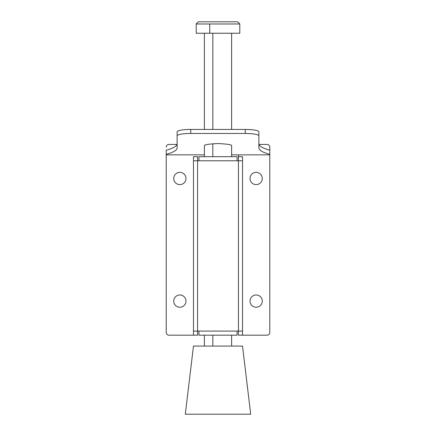 <?xml version="1.0" encoding="UTF-8"?>
<svg xmlns="http://www.w3.org/2000/svg" width="436" height="436" viewBox="0 0 436 436"><rect width="100%" height="100%" fill="white"/><g stroke="black" fill="none" stroke-linecap="round" stroke-linejoin="round"><path stroke-width="0.65" d="M269.775 154.36C262.592 152.377 258.962 150.202 258.875 147.842L258.875 135.83A13.625 2.365 180 0 0 245.25 133.465L190.75 133.465A13.625 2.365 180 0 0 177.125 135.83L177.125 147.842C177.038 150.202 173.408 152.377 166.225 154.36L166.225 154.845L204.375 154.845L166.225 154.845L166.225 150.213C173.408 148.224 177.038 146.049 177.125 143.695C177.038 146.049 173.408 148.224 166.225 150.213L166.225 154.36C173.408 152.377 177.038 150.202 177.125 147.842L177.125 131.803A13.625 2.365 -0 0 1 190.75 129.438L245.25 129.438A13.625 2.365 -0 0 1 258.875 131.803L258.875 147.842C258.962 150.202 262.592 152.377 269.775 154.36L269.775 150.213L269.775 154.36M238.438 154.845L269.775 154.845L269.775 332.45L269.775 154.845L238.438 154.845L238.438 156.688L238.438 154.845L231.625 154.845L238.438 154.845M204.375 145.956C203.601 144.817 208.141 144.016 218 143.553C227.859 144.016 232.399 144.817 231.625 145.956C232.399 144.817 227.859 144.016 218 143.553C208.141 144.016 203.601 144.817 204.375 145.956L204.375 156.688M269.775 150.213C262.592 148.224 258.962 146.049 258.875 143.695C258.962 146.049 262.592 148.224 269.775 150.213L269.775 147.15A2.725 2.725 0 0 0 267.05 144.425L259 144.425L267.05 144.425A2.725 2.725 0 0 1 269.775 147.15M190.75 129.438L190.75 133.465L245.25 133.465L245.25 129.438L190.75 129.438A13.625 2.365 180 0 0 177.125 131.803L177.125 135.83A13.625 2.365 -0 0 1 190.75 133.465L190.75 129.438M166.225 332.45L166.225 154.845L166.225 332.45A2.725 2.725 0 0 0 168.95 335.175L193.475 335.175L168.95 335.175A2.725 2.725 0 0 1 166.225 332.45L166.225 154.845M197.563 156.688L197.563 160.775L198.925 160.775L193.475 160.775L197.563 160.775L197.563 335.175L193.475 335.175L193.475 156.688L197.563 156.688L193.475 156.688L193.475 331.088L197.563 331.088L197.563 156.688M179.85 172.356A6.131 6.131 0 0 1 185.158 181.55A6.131 6.131 0 0 1 174.542 181.556A6.131 6.131 0 0 1 179.85 172.356A6.131 6.131 0 0 0 174.542 181.556A6.131 6.131 0 0 0 185.158 181.55A6.131 6.131 0 0 0 179.85 172.356M179.85 294.981A6.131 6.131 0 0 1 185.158 304.175A6.131 6.131 0 0 1 174.542 304.181A6.131 6.131 0 0 1 179.85 294.981A6.131 6.131 0 0 0 174.542 304.181A6.131 6.131 0 0 0 185.158 304.175A6.131 6.131 0 0 0 179.85 294.981M168.95 144.425A2.725 2.725 0 0 0 166.225 147.15A2.725 2.725 0 0 1 168.95 144.425L177 144.425M267.05 335.175A2.725 2.725 0 0 0 269.775 332.45A2.725 2.725 0 0 1 267.05 335.175L238.438 335.175L238.438 331.088L237.075 331.088L238.438 331.088L238.438 160.775L242.525 160.775L238.438 160.775L238.438 156.688L242.525 156.688L242.525 331.088L238.438 331.088L242.525 331.088L242.525 156.688L238.438 156.688L238.438 160.775L237.075 160.775L238.438 160.775L238.438 335.175L242.525 335.175L242.525 331.088L242.525 335.175M256.15 172.356A6.131 6.131 0 0 1 261.458 181.55A6.131 6.131 0 0 1 250.842 181.556A6.131 6.131 0 0 1 256.15 172.356A6.131 6.131 0 0 0 250.842 181.556A6.131 6.131 0 0 0 261.458 181.55A6.131 6.131 0 0 0 256.15 172.356M256.15 294.981A6.131 6.131 0 0 1 261.458 304.175A6.131 6.131 0 0 1 250.842 304.175A6.131 6.131 0 0 1 256.15 294.981A6.131 6.131 0 0 0 250.842 304.175A6.131 6.131 0 0 0 261.458 304.175A6.131 6.131 0 0 0 256.15 294.981M198.925 331.088L237.075 331.088L237.075 335.175L198.925 335.175L198.925 331.088L197.563 331.088L198.925 331.088L198.925 335.175L237.075 335.175L237.075 331.088L198.925 331.088M237.075 160.775L198.925 160.775L198.925 156.688L237.075 156.688L237.075 160.775L237.075 156.688L198.925 156.688L198.925 160.775L237.075 160.775M193.475 335.175L197.563 335.175L197.563 331.088L193.475 331.088L193.475 335.175L168.95 335.175M258.875 131.803A13.625 2.365 180 0 0 245.25 129.438L245.25 133.465A13.625 2.365 -0 0 1 258.875 135.83L258.875 131.803M225.439 21.8L199.165 21.8L225.439 21.8M237.62 21.8L198.38 21.8L196.2 23.98L239.8 23.98L196.2 23.98L196.2 33.245L239.8 33.245L239.8 23.98L237.62 21.8M209.732 33.245L209.732 23.98L209.732 33.245M212.833 346.075L212.833 335.175L212.833 346.075M212.833 156.688L212.833 143.733L212.833 156.688M212.833 129.438L212.833 33.245L212.833 129.438M204.375 335.175L204.375 346.075L242.372 346.075L231.625 346.075L231.625 335.175M242.525 346.075L193.475 346.075L185.3 414.2L250.7 414.2L242.525 346.075M230.399 414.2L185.741 414.2L230.399 414.2M231.625 156.688L231.625 145.956M231.625 129.438L231.625 33.245M204.375 129.438L204.375 33.245"/></g></svg>

